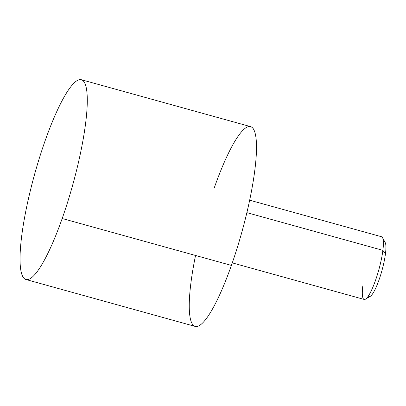 <?xml version="1.0" encoding="UTF-8"?>
<svg xmlns="http://www.w3.org/2000/svg" width="406" height="406" viewBox="0 0 406 406"><rect width="100%" height="100%" fill="white"/><g stroke="black" fill="none" stroke-linecap="round" stroke-linejoin="round"><path stroke-width="0.61" d="M81.352 79.718L250.563 126.616A103.667 19.782 105.5 0 1 231.4 265.407L62.189 218.509A103.667 19.782 -74.5 0 0 81.352 79.718A103.667 19.782 -74.5 0 0 45.132 140.73A103.667 19.782 105.5 0 1 86.179 87.442A103.667 19.782 105.5 0 1 62.189 218.509A103.667 19.782 105.5 0 1 21.142 271.792A103.667 19.782 105.5 0 1 45.132 140.73A103.667 19.782 -74.5 0 0 25.969 279.521A103.667 19.782 -74.5 0 0 62.189 218.509L231.4 265.407A103.667 19.782 105.5 0 1 195.184 326.419L25.969 279.521M195.54 255.47A103.667 19.782 -74.5 0 0 195.184 326.419A103.667 19.782 -74.5 0 0 231.4 265.407A103.667 19.782 -74.5 0 0 255.389 134.345A103.667 19.782 -74.5 0 0 214.343 187.633M249.66 200.194L381.544 236.749A32.526 6.207 105.5 0 1 382.888 250.35L246.868 212.648L382.888 250.35A32.526 6.207 105.5 0 1 374.373 283.454A32.526 6.207 105.5 0 1 364.172 299.435L232.288 262.88M385.177 242.539A28.456 5.43 105.5 0 1 385.477 253.633L382.888 250.35A32.526 6.207 -74.5 0 0 382.543 237.667L385.177 242.539M382.888 250.35L385.477 253.633A28.456 5.43 105.5 0 1 370.262 296.339L365.496 299.156A32.526 6.207 -74.5 0 0 382.888 250.35M362.827 285.834A32.526 6.207 -74.5 0 0 365.496 299.156M368.364 295.999A28.456 5.43 -74.5 0 0 377.296 284.469A28.456 5.43 -74.5 0 0 385.477 253.633A28.456 5.43 -74.5 0 0 383.376 241.849"/></g></svg>
